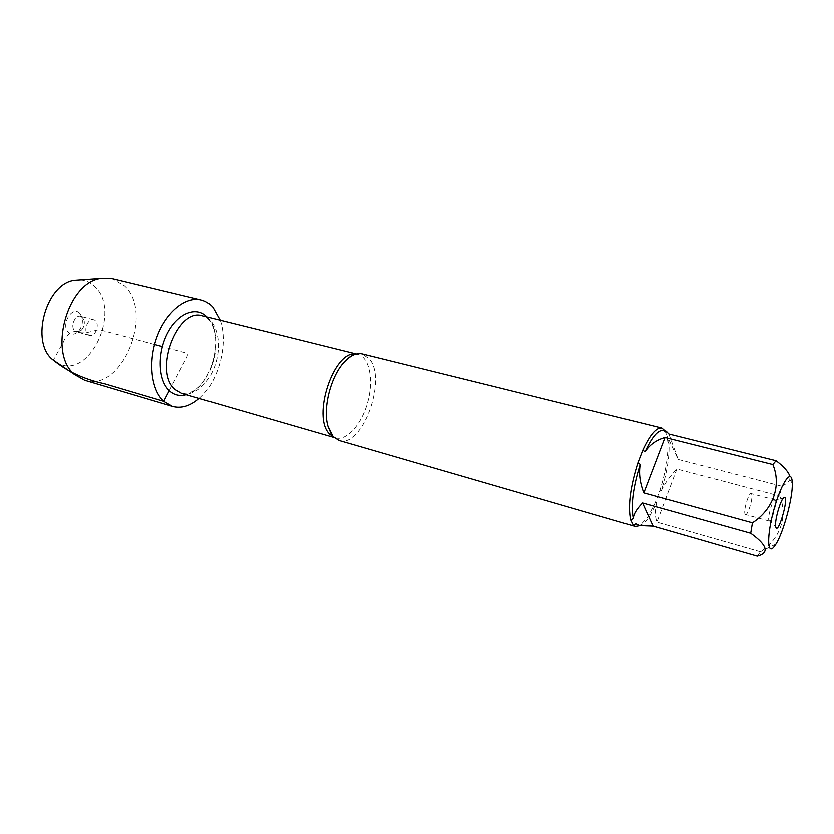 <?xml version="1.0" encoding="UTF-8"?>
<svg xmlns="http://www.w3.org/2000/svg" width="834" height="834" viewBox="0 0 834 834"><rect width="100%" height="100%" fill="white"/><g stroke="black" fill="none" stroke-linecap="round" stroke-linejoin="round"><path stroke-width="0.63" stroke-dasharray="4.17 3.13" d="M339.011 440.456C361.81 448.786 387.299 380.116 369.629 359.152L362.279 353.929M664.875 430.427L667.096 436.401L667.794 441.916C668.388 455.937 665.709 472.232 659.757 490.809L655.149 502.975L647.476 517.518L639.793 525.67M757.241 556.153L760.744 551.576C780.468 538.743 788.015 515.954 779.738 496.042L781.458 486.149C785.618 484.575 788.38 482.396 789.777 479.623L790.017 476.537M781.458 486.149L678.198 459.461L668.326 438.58L668.983 443.792C669.546 457.22 666.971 472.847 661.279 490.673C665.105 483.001 670.307 475.797 676.864 469.042L779.738 496.042M663.28 430.532L666.158 432.731L666.283 431.272M760.472 551.795L656.9 522.167C654.94 516.559 654.888 510.043 656.765 502.621L649.446 516.486C645.026 523.001 641.169 525.868 637.864 525.107M665.198 431.001L666.158 432.731M668.326 438.58L667.096 436.401M659.757 490.809L661.279 490.673M656.765 502.621L655.149 502.975M207.155 316.962C225.931 334.298 211.2 389.082 186.263 394.68M676.864 469.042L656.9 522.167M668.837 434.014L678.198 459.461M768.823 520.312L769.355 521.104C771.888 522.303 777.841 500.15 775.047 499.92L774.213 500.317C771.69 502.506 767.76 517.07 768.823 520.312M744.929 513.786L745.502 514.588C747.775 515.746 753.112 498.503 751.747 494.468L751.142 493.603C748.89 492.383 743.48 509.908 744.929 513.786M220.186 320.193C228.745 343.994 218.498 382.108 199.159 398.412M84.661 380.21C121.493 393.022 154.467 313.25 124.547 285.812L111.996 278.525M87.82 334.424L89.478 335.362C96.285 337.603 100.685 321.226 93.669 319.756C88.008 317.796 82.92 330.493 87.82 334.424M74.831 330.879L76.499 331.817L81.19 330.358C83.984 327.376 84.912 323.905 83.994 319.922L80.669 316.315C74.966 314.355 69.889 326.959 74.831 330.879M79.616 313.146L81.888 316.93C83.212 322.633 81.868 327.616 77.864 331.89C74.601 334.642 71.547 334.903 68.69 332.662C60.194 325.75 71.849 305.108 79.616 313.146M80.272 279.828C85.746 280.214 90.531 282.392 94.617 286.375C122.056 310.582 89.29 380.638 57.869 363.186M169.312 390.604L186.785 357.233C188.307 354.158 187.17 352.49 183.376 352.229L162.349 346.579M154.551 344.484L99.34 329.638C91.542 330.952 83.64 335.112 76.207 331.254C70.171 331.776 65.823 335.529 63.175 342.503L53.313 360.1M356.066 354.064L357.849 354.356C369.462 357.181 373.851 379.689 367.804 401.811C361.946 423.974 346.861 441.259 335.393 437.871L333.704 437.224M181.822 393.387C194.822 397.224 210.898 381.732 216.329 361.091C221.98 340.501 215.839 319.047 202.662 315.846C212.18 317.775 218.758 335.893 214.567 356.201C211.846 368.013 207.134 377.729 200.441 385.35C195.198 390.312 192.373 393.356 181.822 393.387M792.3 483.386L789.788 479.623M775.995 544.06L760.744 551.576M668.983 443.792L667.794 441.916M649.446 516.486L647.476 517.518M356.368 353.991L357.849 354.356L355.357 354.273M333.934 437.443L335.393 437.871L333.204 436.693M768.833 520.343L775.735 526.994M774.213 500.317L783.522 498.023M775.047 499.92L751.142 493.603M769.355 521.104L745.502 514.588M93.669 319.756L80.669 316.315M89.478 335.362L76.499 331.817M83.994 319.922L81.888 316.93M81.19 330.358L77.864 331.89"/><path stroke-width="1.25" d="M661.821 428.061L362.279 353.929C357.004 352.73 351.406 354.992 345.505 360.747C331.39 374.101 322.404 407.524 327.918 426.153L333.058 436.536L339.011 440.456L635.352 526.504L633.225 525.149L630.619 519.863C627.825 506.207 630.212 487.296 637.801 463.11L642.785 450.245C649.999 434.691 656.337 427.289 661.821 428.061L665.198 431.001M639.793 525.67L635.352 526.504M773.66 547.302L775.995 544.06C783.616 532.05 792.873 497.606 792.3 483.386L791.956 479.706C790.267 469.448 780.322 485.701 773.66 510.512C766.884 535.282 767.124 554.881 773.66 547.302M790.017 476.537C788.38 471.752 783.741 466.487 776.079 460.743L772.857 464.569C781.604 485.357 773.368 509.293 752.445 522.855L750.704 533.28C767.416 545.311 769.594 552.942 757.241 556.153L653.105 526.15L642.524 502.996C636.467 509.282 633.392 514.495 633.319 518.633C630.702 505.54 633.006 487.452 640.231 464.371C638.667 473.264 639.866 482.782 643.827 492.915L752.445 522.855M772.857 464.569L665.011 437.506C656.327 439.977 649.686 444.731 645.099 451.767C651.99 436.88 658.057 429.802 663.28 430.532L666.283 431.272L668.837 434.014L776.079 460.743M750.704 533.28L642.524 502.996M639.574 525.608L635.842 523.825L639.574 525.608L653.105 526.15M645.099 451.767L642.785 450.245M633.225 525.149L635.842 523.825M633.319 518.633L630.619 519.863M637.801 463.11L640.231 464.371M186.263 394.68C179.883 396.4 174.233 395.045 169.312 390.604C158.033 380.377 157.032 352.959 167.624 332.964C178.069 312.802 196.72 305.849 207.155 316.962M775.724 526.942C774.244 522.324 779.946 501.161 783.522 498.023C790.549 491.226 778.403 536.408 775.735 526.994L775.724 526.942M643.827 492.915L665.011 437.506M199.159 398.412C190.256 406.043 181.395 408.691 172.565 406.367L163.735 401.258C151.027 389.874 147.795 361.258 157.094 336.529C166.289 311.739 185.899 296.08 201.161 299.969C205.654 301.084 209.584 303.513 212.951 307.266L220.186 320.193M201.161 299.969L111.996 278.525L100.82 278.379C66.928 282.476 47.642 354.2 74.924 374.737L84.661 380.21L172.565 406.367M57.869 363.186L52.969 359.871C29.951 342.493 45.755 283.727 74.382 280.245L80.272 279.828M53.313 360.1C67.283 371.464 84.307 379.324 104.396 383.682L163.735 401.258L169.312 390.604M162.349 346.579L154.551 344.484M333.704 437.224L329.586 434.055C311.468 417.01 333.965 349.623 356.066 354.064M356.368 353.991L202.662 315.846C177.579 306.954 153.112 371.578 175.119 389.468L181.822 393.387L333.934 437.443M355.357 354.273C353.178 354.294 349.894 356.452 345.505 360.747M333.204 436.693L331.64 435.056L327.918 426.153M52.969 359.871L74.924 374.737M74.382 280.245L100.82 278.379"/></g></svg>
